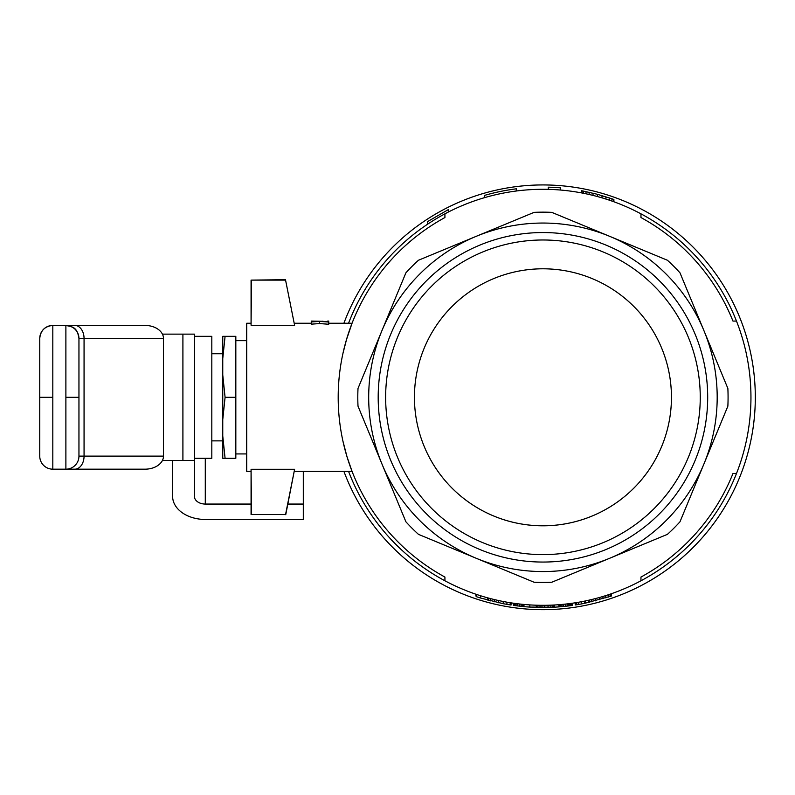 <?xml version="1.0" encoding="UTF-8"?>
<svg xmlns="http://www.w3.org/2000/svg" width="795" height="795" viewBox="0 0 795 795"><rect width="100%" height="100%" fill="white"/><g stroke="black" fill="none" stroke-linecap="round" stroke-linejoin="round"><path stroke-width="1.19" d="M163.482 456.111L84.061 456.111L84.061 338.491A13.068 9.242 -90 0 0 74.819 325.423L144.998 325.423A18.484 13.068 0 0 1 163.482 338.491L163.482 456.111A18.484 13.068 -0 0 1 144.998 469.179L65.886 469.179A13.068 13.068 0 0 0 78.953 456.111A13.068 13.068 0 0 1 65.886 469.179L52.818 469.179A13.068 13.068 0 0 1 39.75 456.111L39.75 397.301L52.818 397.301L52.818 325.423A13.068 13.068 0 0 0 39.75 338.491L39.75 397.301M63.024 469.179L52.818 469.179A13.068 13.068 0 0 1 39.75 456.111L39.75 338.491C40.535 330.561 44.888 326.208 52.818 325.423L65.886 325.423C73.816 326.208 78.178 330.561 78.953 338.491A13.068 13.068 0 0 0 78.129 333.93M74.819 325.423L65.886 325.423C71.957 326.944 77.105 326.357 78.953 338.491L78.953 456.111L78.953 338.491L163.482 338.491M77.97 333.503A13.068 13.068 0 0 0 75.446 329.577M75.008 329.13A13.068 13.068 0 0 0 70.745 326.357M69.433 325.91A13.068 13.068 0 0 0 65.886 325.423L65.886 397.301L78.953 397.301L78.953 338.491M211.818 458.288L194.397 458.288L194.397 336.315L211.818 336.315L211.818 458.288M251.071 504.06L205.289 504.06A10.892 7.702 180 0 1 194.397 496.358L194.397 458.288L194.397 460.464L162.418 460.464M182.91 460.464L182.91 334.139L162.418 334.139M194.397 336.315L194.397 334.139L182.91 334.139M303.302 471.356L303.302 519.463L205.289 519.463A32.675 23.105 180 0 1 172.614 496.358L172.614 460.464M303.302 504.06L288.088 504.06M211.818 353.735L222.759 353.735M225.084 458.288L235.827 458.288L235.827 336.315L225.084 336.315L222.759 358.654L222.759 435.958L225.084 458.288L222.759 458.288L222.759 435.958M225.084 336.315L222.759 336.315L222.759 358.654M235.827 397.301L225.084 397.301L222.759 419.641M222.759 374.962L225.084 397.301M661.669 446.482A128.512 128.512 0 0 1 414.434 397.301A128.512 128.512 0 0 1 568.008 271.264A128.512 128.512 0 0 1 661.669 446.482M348.558 323.247A208.012 208.012 0 0 1 640.959 213.835L640.959 217.542A204.742 204.742 0 0 1 732.96 321.071L736.478 321.071A208.012 208.012 0 0 1 444.922 580.777A208.012 208.012 0 0 1 348.558 471.356M444.922 217.542L444.922 213.835L444.922 217.542A204.742 204.742 0 0 0 444.922 577.061L444.922 580.777L444.922 577.061M343.907 323.247A212.364 212.364 0 0 1 670.165 227.261A212.364 212.364 0 0 1 670.165 567.342A212.364 212.364 0 0 1 343.907 471.356M736.478 321.071A208.012 208.012 0 0 0 640.959 213.835L640.959 217.542M427.372 224.349L427.372 221.735L448.31 209.622L448.31 212.056L444.922 213.835M640.959 577.061L640.959 580.777L640.959 577.061A204.742 204.742 0 0 0 732.96 473.532L736.478 473.532M342.963 441.235L347.008 456.737L352.056 471.356L347.077 456.956M346.928 456.449L345.626 451.977M346.421 339.843L352.056 323.247L346.62 339.157L342.963 353.358M338.779 381.908L338.541 385.426M338.362 405.649L338.73 412.128M352.056 323.247L328.723 323.247M319.62 323.565L319.62 321.379L328.723 322.045L328.723 324.251L319.62 323.565L311.272 324.161L311.272 321.647L317.771 321.279L311.272 321.071L311.272 321.647M311.272 323.247L294.637 323.247M294.607 325.324L285.484 279.681L251.071 280.118L251.071 325.225L251.508 280.118L285.564 280.118L294.607 325.324L251.508 325.324M251.071 323.247L246.718 323.247L246.718 471.356L251.071 471.356M285.564 514.484L251.071 514.484L251.071 469.388L251.508 514.484L285.564 514.484L294.607 469.279L251.508 469.279M294.607 469.279L285.743 514.703M613.889 201.771L613.889 199.446L597.512 194.318L581.513 190.681L581.513 192.897M513.391 603.206L513.391 605.402L523.985 606.635A210.188 210.188 0 0 0 529.838 607.082L554.542 607.171A210.188 210.188 0 0 0 558.875 606.883L567.183 606.088L567.183 603.892M565.722 606.257L565.722 604.061M475.718 594.153L476.145 596.598A210.188 210.188 0 0 0 480.488 597.999L503.235 603.713L503.235 601.487M498.694 602.779L498.694 600.553M503.235 603.713L511.046 605.055L511.046 602.848M516.502 190.979L516.502 188.783L516.114 191.029M487.415 600.026L487.415 597.77M575.232 602.789L575.232 604.995L581.274 603.971L585.17 603.206L585.17 600.98M584.732 603.296L584.732 601.07M523.557 606.595L523.557 604.409M585.17 603.206L611.395 596.031L611.395 593.726M610.957 596.18L610.957 593.875M567.183 606.088L568.524 605.929L568.524 603.733M591.669 601.765L591.669 599.519M589.284 602.322L589.284 600.086M484.513 197.667L484.513 195.391L484.712 197.607M521.202 606.366L521.202 604.17M519.731 606.207L519.731 604.011M602.938 598.744L602.938 596.469M599.688 599.688L599.688 597.423M575.6 604.935L575.6 602.729M568.524 605.929L572.181 605.442L572.181 603.246M572.062 605.462L572.062 603.266M560.644 190.045L560.644 187.858L560.495 190.035M484.513 195.391L484.125 197.776M610.093 596.479L610.093 594.173M548.043 607.43L548.043 605.253M578.452 604.468L578.452 602.262M576.723 604.756L576.723 602.55M581.274 603.971L581.274 601.755M613.502 199.306L613.502 201.622M480.488 597.999L480.488 595.713M476.145 596.598L476.145 594.302M506.922 604.379L506.922 602.173M608.364 597.055L608.364 594.759M605.76 597.88L605.76 595.604M554.542 607.171L554.542 604.985M563.645 606.466L563.645 604.28M562.065 606.615L562.065 604.429M611.941 198.76L611.941 201.065M560.843 606.724L560.843 604.538M559.988 606.804L559.988 604.617M517.664 605.969L517.664 603.773M516.074 605.77L516.074 603.574M523.985 606.635L523.985 604.448M582.099 190.79L582.099 193.006M514.852 605.611L514.852 603.405M559.531 606.833L559.531 604.647M609.407 197.895L609.407 200.191M540.024 607.469L540.024 605.293M537.857 607.43L537.857 605.253M576.067 604.866L576.067 602.66M553.459 607.231L553.459 605.045M552.376 607.281L552.376 605.094M544.575 607.489L544.575 605.303M541.971 607.489L541.971 605.313M595.356 600.851L595.356 598.605M513.51 605.422L513.51 603.226M513.997 605.492L513.997 603.286M583.46 191.058L583.46 193.274M536.337 607.39L536.337 605.204M490.674 600.891L490.674 598.635M488.289 600.265L488.289 598.009M570.472 605.681L570.472 603.485M569.627 605.79L569.627 603.594M484.712 195.341A210.188 210.188 0 0 1 516.114 188.832M558.875 606.883L558.875 604.697M529.838 607.082L529.838 604.896M601.994 195.58L601.994 197.846M605.899 196.763L605.899 199.048M588.419 602.511L588.419 600.285M586.004 191.575L586.004 193.801M589.125 192.251L589.125 194.487M560.495 187.849A210.188 210.188 0 0 0 548.282 187.183L548.282 189.359M571.694 605.512L571.694 603.316M571.088 605.601L571.088 603.395M494.351 601.795L494.351 599.559M593.02 193.165L593.02 195.411M597.512 194.318L597.512 196.574M522.544 606.496L522.544 604.309M510.171 604.925L510.171 602.719M667.422 260.253A185.146 185.146 0 0 1 679.983 272.824L727.862 388.417A185.146 185.146 0 0 1 727.862 406.185L703.923 463.982A174.254 174.254 0 0 0 609.626 236.314L667.422 260.253M369.228 383.568A174.254 174.254 0 0 1 476.255 236.314A174.254 174.254 0 0 0 476.255 558.289A174.254 174.254 0 0 1 381.958 463.982L358.008 406.185A185.146 185.146 0 0 1 358.008 388.417L405.897 272.824A185.146 185.146 0 0 1 418.458 260.253L534.061 212.374A185.146 185.146 0 0 1 551.819 212.374L609.626 236.314A174.254 174.254 0 0 0 476.255 236.314M556.679 223.594A174.254 174.254 0 0 1 703.923 330.621M703.923 463.982A174.254 174.254 0 0 1 609.626 558.289A174.254 174.254 0 0 0 703.923 463.982L679.983 521.788A185.146 185.146 0 0 1 667.422 534.349L551.819 582.228A185.146 185.146 0 0 1 534.061 582.228L476.255 558.289A174.254 174.254 0 0 0 609.626 558.289M414.434 397.301A128.512 128.512 0 0 1 592.116 278.578A128.512 128.512 0 0 1 633.814 488.17A128.512 128.512 0 0 1 424.212 446.482M700.256 397.301A157.321 157.321 0 0 0 502.221 245.347A157.321 157.321 0 0 0 542.935 554.622A157.321 157.321 0 0 0 700.256 397.301M695.148 334.258A164.744 164.744 0 0 0 412.237 297.012A164.744 164.744 0 0 0 521.431 560.644A164.744 164.744 0 0 0 695.148 334.258M476.255 558.289L418.458 534.349A185.146 185.146 0 0 1 405.897 521.788L381.958 463.982M311.64 321.071L322.651 321.329M327.729 321.071L328.723 321.071L328.723 321.727L322.104 321.309M319.62 321.379L311.272 321.965M322.651 321.24L322.104 321.26M52.818 469.179L52.818 397.301M65.886 469.179L65.886 397.301M74.819 469.179A13.068 9.242 -90 0 0 84.061 456.111L78.953 456.111M205.289 458.288L205.289 504.06M550.865 607.34L550.865 605.164M211.818 440.867L222.759 440.867M235.827 453.935L246.718 453.935M235.827 340.667L246.718 340.667M352.056 471.356L294.637 471.356"/></g></svg>
